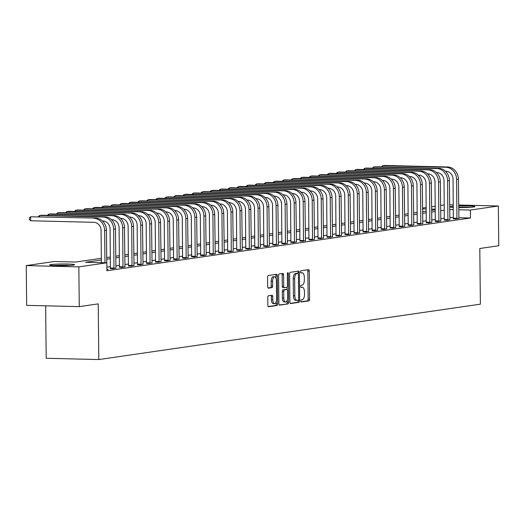 <?xml version="1.0" encoding="UTF-8"?>
<svg xmlns="http://www.w3.org/2000/svg" width="525" height="525" viewBox="0 0 525 525"><rect width="100%" height="100%" fill="white"/><g stroke="black" fill="none" stroke-linecap="round" stroke-linejoin="round"><path stroke-width="0.79" d="M300.832 300.963A1.096 0.499 91.4 0 0 301.304 301.987A1.096 0.499 91.4 0 0 301.343 301.987L308.871 300.891A1.562 0.709 91.4 0 0 309.566 299.23L309.271 271.123A1.562 0.709 91.4 0 0 308.602 269.66A1.562 0.709 91.4 0 0 308.543 269.666L301.015 270.762A1.096 0.499 91.4 0 0 300.53 271.924A1.096 0.499 91.4 0 0 301.002 272.947A1.096 0.499 91.4 0 0 301.035 272.947L302.013 272.803A5.007 2.264 91.4 0 1 302.183 272.79A5.007 2.264 91.4 0 1 304.329 277.469L304.356 279.812A5.007 2.264 91.4 0 1 302.144 285.141L301.166 285.278A1.096 0.499 91.4 0 0 300.681 286.447A1.096 0.499 91.4 0 0 301.153 287.464A1.096 0.499 91.4 0 0 301.192 287.464L302.164 287.326A5.007 2.264 91.4 0 1 302.341 287.313A5.007 2.264 91.4 0 1 304.487 291.992L304.507 294.335A5.007 2.264 91.4 0 1 302.295 299.657L301.317 299.801A1.096 0.499 91.4 0 0 300.832 300.963M51.023 264.567A12.436 0.853 179.4 0 1 65.008 263.983A12.436 0.853 179.4 0 1 74.55 264.712A12.436 0.853 179.4 0 1 73.205 265.112A12.436 0.853 179.4 0 1 59.22 265.696A12.436 0.853 179.4 0 1 49.678 264.967A12.436 0.853 179.4 0 1 51.023 264.567M453.337 207.408A12.436 0.853 179.4 0 1 450.037 206.863A12.436 0.853 179.4 0 1 451.382 206.463A12.436 0.853 179.4 0 1 453.324 206.253M458.679 205.964A12.436 0.853 179.4 0 1 474.908 206.601A12.436 0.853 179.4 0 1 473.557 207.001A12.436 0.853 179.4 0 1 458.699 207.585M268.465 295.733A1.562 0.709 91.4 0 0 267.776 297.399L267.855 305.281A1.562 0.709 91.4 0 0 268.531 306.744A1.562 0.709 91.4 0 0 268.583 306.738L276.944 305.524A1.562 0.709 91.4 0 0 277.64 303.863L277.344 275.756A1.562 0.709 91.4 0 0 276.675 274.299A1.562 0.709 91.4 0 0 276.616 274.299L268.255 275.513A1.562 0.709 91.4 0 0 267.56 277.18L267.665 286.702A1.562 0.709 91.4 0 0 268.334 288.166A1.562 0.709 91.4 0 0 268.387 288.159L271.97 287.641A1.562 0.709 91.4 0 0 272.659 285.974L272.613 281.256A4.187 1.897 91.4 0 1 274.608 276.793A4.187 1.897 91.4 0 1 276.399 280.704L276.596 299.204A4.187 1.897 91.4 0 1 274.595 303.667A4.187 1.897 91.4 0 1 272.803 299.755L272.77 296.671A1.562 0.709 91.4 0 0 272.101 295.207A1.562 0.709 91.4 0 0 272.048 295.214L268.465 295.733M458.673 205.019L498.337 205.984L498.75 245.746L479.798 248.502L480.382 304.172L98.798 359.553L98.214 303.883L79.262 306.633L78.842 266.871L26.25 265.591L54.226 261.529L75.547 262.047L101.351 258.3M498.337 205.984L470.354 210.046L458.719 209.764M101.371 259.987L85.503 262.29L106.824 262.808L106.903 270.762L470.439 218L470.354 210.046M106.824 262.808L78.842 266.871M289.898 302.085A1.562 0.709 91.4 0 0 290.568 303.542A1.562 0.709 91.4 0 0 290.62 303.542L298.988 302.328A1.562 0.709 91.4 0 0 299.677 300.661L299.381 272.56A1.562 0.709 91.4 0 0 298.712 271.097A1.562 0.709 91.4 0 0 298.659 271.103L290.299 272.317A1.562 0.709 91.4 0 0 289.603 273.978L289.898 302.085M287.963 303.929L279.602 305.143A1.562 0.709 91.4 0 1 279.549 305.143A1.562 0.709 91.4 0 1 278.88 303.68L278.585 275.579A1.562 0.709 91.4 0 1 279.274 273.912L282.857 273.394A1.562 0.709 91.4 0 1 282.909 273.394A1.562 0.709 91.4 0 1 283.579 274.851L283.697 286.25A1.562 0.709 91.4 0 0 284.373 287.713A1.562 0.709 91.4 0 0 284.425 287.707L286.801 287.365A1.562 0.709 91.4 0 0 287.49 285.698L287.365 273.833A1.096 0.499 91.4 0 1 287.89 272.665A1.096 0.499 91.4 0 1 288.356 273.689L288.658 302.262A1.562 0.709 91.4 0 1 287.963 303.929L279.221 304.953M470.439 218L458.804 217.718M453.442 217.586L449.761 217.494M444.413 218.164L440.738 218.695M435.383 219.47L431.714 220.008M426.359 220.782L422.684 221.314M417.336 222.095L413.661 222.626M408.312 223.401L404.637 223.932M399.282 224.713L395.614 225.245M390.259 226.019L386.584 226.557M381.235 227.332L377.56 227.863M372.212 228.644L368.537 229.176M363.182 229.95L359.513 230.482M354.158 231.262L350.483 231.794M345.135 232.568L341.46 233.107M336.105 233.881L332.437 234.412M327.082 235.193L323.413 235.725M318.058 236.499L314.383 237.031M309.035 237.812L305.36 238.343M300.005 239.118L296.336 239.656M290.981 240.43L287.313 240.962M281.958 241.743L278.283 242.274M272.934 243.049L269.259 243.58M263.904 244.361L260.236 244.893M254.881 245.667L251.206 246.205M245.857 246.98L242.183 247.511M236.834 248.292L233.159 248.824M227.804 249.598L224.136 250.13M218.781 250.911L215.106 251.442M209.757 252.217L206.082 252.755M200.734 253.529L197.059 254.061M191.704 254.842L188.035 255.373M182.68 256.147L179.005 256.679M173.657 257.46L169.982 257.992M164.633 258.766L160.958 259.304M155.603 260.078L151.935 260.61M146.58 261.391L142.905 261.923M137.557 262.697L133.882 263.228M128.533 264.009L124.858 264.541M119.503 265.315L115.835 265.853M110.48 266.628L106.87 267.153M453.37 218.728L455.746 218.984L458.857 218.328M444.347 220.041L446.723 220.297L449.833 219.64M435.317 221.347L437.692 221.602L440.81 220.946M426.293 222.659L428.669 222.915L431.786 222.259M417.27 223.965L419.646 224.227L422.756 223.565M408.24 225.277L410.622 225.533L413.733 224.877M399.217 226.59L401.592 226.846L404.709 226.19M390.193 227.896L392.569 228.158L395.686 227.496M381.17 229.208L383.545 229.464L386.656 228.808M372.14 230.514L374.515 230.777L377.633 230.114M363.116 231.827L365.492 232.083L368.609 231.427M354.093 233.139L356.468 233.395L359.586 232.739M345.069 234.445L347.445 234.708L350.556 234.045M336.039 235.758L338.415 236.014L341.532 235.357M327.016 237.07L329.392 237.326L332.509 236.663M317.993 238.376L320.368 238.632L323.479 237.976M308.969 239.689L311.345 239.945L314.455 239.288M299.939 240.995L302.315 241.257L305.432 240.594M290.916 242.307L293.291 242.563L296.408 241.907M281.892 243.62L284.268 243.876L287.378 243.213M272.869 244.926L275.244 245.182L278.355 244.525M263.839 246.238L266.214 246.494L269.332 245.838M254.815 247.544L257.191 247.807L260.308 247.144M245.792 248.857L248.168 249.113L251.278 248.456M236.768 250.169L239.144 250.425L242.255 249.762M227.738 251.475L230.114 251.731L233.231 251.075M218.715 252.787L221.091 253.043L224.208 252.387M209.692 254.093L212.067 254.356L215.178 253.693M200.668 255.406L203.044 255.662L206.154 255.006M191.638 256.718L194.014 256.974L197.131 256.312M182.615 258.024L184.99 258.28L188.107 257.624M173.591 259.337L175.967 259.593L179.077 258.937M164.561 260.643L166.943 260.905L170.054 260.243M155.538 261.955L157.913 262.211L161.031 261.555M146.514 263.268L148.89 263.524L152.007 262.861M137.491 264.574L139.867 264.83L142.977 264.173M128.461 265.886L130.837 266.142L133.954 265.486M119.438 267.192L121.813 267.455L124.93 266.792M110.414 268.505L112.79 268.761L115.907 268.104M106.89 269.417L108.097 269.443L106.89 269.483M45.655 305.812L46.2 358.273L98.798 359.553M449.63 204.796L453.311 204.888M79.262 306.633L26.663 305.353L26.25 265.591M422.546 208.071L426.221 207.539M431.576 206.758L435.245 206.227M440.6 205.452L444.268 204.914M435.277 209.193L431.596 209.101M426.234 208.97L422.559 208.884M106.706 257.526L110.381 256.994M115.73 256.213L119.405 255.682M124.753 254.907L128.428 254.369M133.783 253.595L137.452 253.063M142.807 252.282L146.482 251.751M151.83 250.976L155.505 250.445M160.86 249.664L164.528 249.132M169.883 248.358L173.552 247.82M178.907 247.045L182.582 246.514M187.93 245.733L191.605 245.201M196.96 244.427L200.629 243.895M205.984 243.114L209.652 242.583M215.007 241.808L218.682 241.27M224.031 240.496L227.706 239.964M233.061 239.183L236.729 238.652M242.084 237.877L245.759 237.346M251.107 236.565L254.782 236.033M260.131 235.259L263.806 234.721M269.161 233.947L272.829 233.415M278.184 232.634L281.859 232.102M287.208 231.328L290.883 230.797M296.231 230.016L299.906 229.484M305.261 228.71L308.93 228.172M314.285 227.397L317.96 226.866M323.308 226.085L326.983 225.553M332.332 224.779L336.007 224.241M341.362 223.466L345.03 222.935M350.385 222.16L354.06 221.622M359.408 220.848L363.083 220.316M368.432 219.535L372.107 219.004M377.462 218.229L381.13 217.691M386.485 216.917L390.16 216.385M395.509 215.604L399.184 215.073M404.539 214.298L408.207 213.767M413.562 212.986L417.231 212.454M422.586 211.68L426.261 211.142M431.609 210.368L435.284 209.836M444.327 210.21L440.652 210.742M435.304 211.516L431.629 212.054M426.274 212.828L422.605 213.36M417.25 214.141L413.575 214.673M408.227 215.447L404.552 215.978M399.203 216.759L395.528 217.291M390.173 218.065L386.505 218.603M381.15 219.378L377.475 219.909M372.127 220.69L368.452 221.222M363.103 221.996L359.428 222.528M354.073 223.309L350.405 223.84M345.05 224.615L341.375 225.153M336.026 225.927L332.351 226.459M327.003 227.24L323.328 227.771M317.973 228.546L314.304 229.077M308.949 229.858L305.274 230.39M299.926 231.164L296.251 231.702M290.896 232.477L287.228 233.008M281.873 233.789L278.204 234.321M272.849 235.095L269.174 235.633M263.826 236.407L260.151 236.939M254.796 237.713L251.127 238.252M245.772 239.026L242.104 239.558M236.749 240.338L233.074 240.87M227.725 241.644L224.05 242.183M218.695 242.957L215.027 243.488M209.672 244.263L206.003 244.801M200.648 245.575L196.973 246.107M191.625 246.888L187.95 247.419M182.595 248.194L178.927 248.732M173.572 249.506L169.897 250.038M164.548 250.819L160.873 251.35M155.525 252.125L151.85 252.656M146.495 253.437L142.826 253.969M137.471 254.743L133.796 255.281M128.448 256.056L124.773 256.587M119.424 257.368L115.749 257.9M110.394 258.674L106.726 259.206M453.357 209.632L449.682 209.541M300.937 272.777A5.007 2.264 91.4 0 0 300.766 272.757A5.007 2.264 91.4 0 0 300.733 272.757L302.013 272.803M301.028 301.79L307.453 300.858A1.562 0.709 91.4 0 0 308.142 299.191L307.847 271.09A1.562 0.709 91.4 0 0 307.506 269.817M297.97 273.4L297.964 272.527A1.562 0.709 91.4 0 0 297.616 271.254M290.24 303.352L297.563 302.295A1.562 0.709 91.4 0 0 298.259 300.628L298.252 300.234M298.18 300.254A1.096 0.499 91.4 0 0 298.666 299.086L298.41 274.424A1.096 0.499 91.4 0 0 297.938 273.4A1.096 0.499 91.4 0 0 297.905 273.4L296.874 273.551A5.007 2.264 91.4 0 0 294.656 278.873L294.833 295.739A5.007 2.264 91.4 0 0 296.979 300.412A5.007 2.264 91.4 0 0 297.157 300.405L298.18 300.254M296.559 273.368A1.096 0.499 91.4 0 0 296.52 273.361A1.096 0.499 91.4 0 0 296.481 273.368L297.905 273.4M295.733 300.366A5.007 2.264 91.4 0 1 295.562 300.379A5.007 2.264 91.4 0 1 293.416 295.7L293.239 278.841A5.007 2.264 91.4 0 1 295.45 273.512L296.481 273.368M284.314 287.707L283.001 287.674A1.562 0.709 91.4 0 1 282.949 287.68A1.562 0.709 91.4 0 1 282.279 286.217L282.161 274.818A1.562 0.709 91.4 0 0 281.813 273.545M287.077 287.195L287.103 289.636M287.214 300.228L287.234 302.229L288.658 302.262M283.822 298.075A4.187 1.897 91.4 0 0 285.62 301.987A4.187 1.897 91.4 0 0 287.615 297.524L287.549 291.007A1.562 0.709 91.4 0 0 286.873 289.544A1.562 0.709 91.4 0 0 286.821 289.551L284.445 289.892A1.562 0.709 91.4 0 0 283.756 291.559L283.822 298.075L282.404 298.043A4.187 1.897 91.4 0 0 284.196 301.954L285.62 301.987M285.508 289.518A1.562 0.709 91.4 0 0 285.456 289.511A1.562 0.709 91.4 0 0 285.397 289.518L286.821 289.551M282.404 298.043L282.332 291.526A1.562 0.709 91.4 0 1 283.027 289.859L285.397 289.518M286.545 303.89A1.562 0.709 91.4 0 0 287.234 302.229M274.595 303.667L273.177 303.627A4.187 1.897 91.4 0 1 271.379 299.723L271.353 296.638A1.562 0.709 91.4 0 0 271.005 295.365M274.608 276.793L273.184 276.76A4.187 1.897 91.4 0 0 271.189 281.216L272.613 281.256M268.006 287.976L270.546 287.608A1.562 0.709 91.4 0 0 271.235 285.941L271.189 281.216M275.947 278.125L275.92 275.723A1.562 0.709 91.4 0 0 275.579 274.45M268.203 306.554L275.527 305.491A1.562 0.709 91.4 0 0 276.216 303.824L276.196 301.908M458.896 218.531L458.404 179.176L456.599 179.432L456.921 218.813M453.337 218.925L453.042 179.347A7.973 7.088 -98.3 0 0 445.85 171.222L445.43 171.216M381.334 166.904L382.627 165.71L445.81 167.245A11.957 10.631 81.7 0 1 456.599 179.432M382.64 166.93L382.627 165.71L384.431 165.447L447.615 166.983A11.957 10.631 81.7 0 1 458.404 179.176M453.449 218.249L457.006 218.334M449.873 219.837L449.374 180.482L447.569 180.744L447.897 220.126M444.308 220.238L444.019 180.659A7.973 7.088 -98.3 0 0 436.826 172.535L436.406 172.522M372.31 168.21L373.597 167.016L436.787 168.558A11.957 10.631 81.7 0 1 447.569 180.744M373.61 168.243L373.597 167.016L375.408 166.76L438.592 168.295A11.957 10.631 81.7 0 1 449.374 180.482M444.426 219.562L447.976 219.647M440.849 221.15L440.35 181.794L438.546 182.057L438.874 221.432M435.284 221.55L434.989 181.972A7.973 7.088 -98.3 0 0 427.803 173.841L427.383 173.834M363.28 169.523L364.573 168.328L427.757 169.864A11.957 10.631 81.7 0 1 438.546 182.057M364.586 169.555L364.573 168.328L366.378 168.066L429.562 169.601A11.957 10.631 81.7 0 1 440.35 181.794M435.402 220.868L438.952 220.953M431.826 222.456L431.327 183.1L429.522 183.363L429.85 222.744M426.261 222.856L425.965 183.277A7.973 7.088 -98.3 0 0 418.779 175.153L418.353 175.14M354.257 170.828L355.55 169.641L418.733 171.176A11.957 10.631 81.7 0 1 429.522 183.363M355.563 170.861L355.55 169.641L357.354 169.378L420.538 170.914A11.957 10.631 81.7 0 1 431.327 183.1M426.372 222.18L429.929 222.265M422.796 223.768L422.303 184.413L420.492 184.675L420.82 224.057M417.237 224.168L416.942 184.59A7.973 7.088 -98.3 0 0 409.749 176.459L409.329 176.452M345.233 172.141L346.526 170.947L409.71 172.489A11.957 10.631 81.7 0 1 420.492 184.675M346.539 172.174L346.526 170.947L348.331 170.684L411.515 172.226A11.957 10.631 81.7 0 1 422.303 184.413M417.349 223.486L420.906 223.578M458.699 207.355A10.762 0.735 179.4 0 1 469.383 207.368M470.676 207.29A12.357 0.847 -0.6 0 0 458.692 207.237M70.317 265.394A12.357 0.847 -0.6 0 0 53.924 265.565M55.217 265.617A10.762 0.735 179.4 0 1 69.024 265.473M413.772 225.081L413.273 185.725L411.469 185.988L411.797 225.363M408.207 225.474L407.918 185.896A7.973 7.088 -98.3 0 0 400.726 177.772L400.306 177.765M336.203 173.453L337.496 172.259L400.687 173.795A11.957 10.631 81.7 0 1 411.469 185.988M337.509 173.48L337.496 172.259L339.301 171.997L402.491 173.532A11.957 10.631 81.7 0 1 413.273 185.725M408.325 224.798L411.876 224.884M404.749 226.387L404.25 187.031L402.445 187.294L402.773 226.675M399.184 226.787L398.888 187.208A7.973 7.088 -98.3 0 0 391.702 179.084L391.283 179.071M327.18 174.759L328.473 173.565L391.657 175.107A11.957 10.631 81.7 0 1 402.445 187.294M328.486 174.792L328.473 173.565L330.277 173.309L393.461 174.845A11.957 10.631 81.7 0 1 404.25 187.031M399.302 226.111L402.852 226.196M395.725 227.699L395.227 188.344L393.422 188.606L393.743 227.981M390.16 228.099L389.865 188.521A7.973 7.088 -98.3 0 0 382.673 180.39L382.252 180.383M318.157 176.072L319.449 174.877L382.633 176.413A11.957 10.631 81.7 0 1 393.422 188.606M319.463 176.105L319.449 174.877L321.254 174.615L384.438 176.151A11.957 10.631 81.7 0 1 395.227 188.344M390.272 227.417L393.829 227.502M386.695 229.005L386.203 189.65L384.392 189.912L384.72 229.294M381.137 229.405L380.842 189.827A7.973 7.088 -98.3 0 0 373.649 181.702L373.229 181.689M309.133 177.378L310.426 176.19L373.61 177.726A11.957 10.631 81.7 0 1 384.392 189.912M310.439 177.411L310.426 176.19L312.231 175.927L375.414 177.463A11.957 10.631 81.7 0 1 386.203 189.65M381.248 228.729L384.805 228.815M377.672 230.317L377.173 190.962L375.368 191.225L375.697 230.606M372.107 230.718L371.818 191.139A7.973 7.088 -98.3 0 0 364.626 183.015L364.206 183.002M300.103 178.69L301.396 177.496L364.586 179.038A11.957 10.631 81.7 0 1 375.368 191.225M301.409 178.723L301.396 177.496L303.201 177.233L366.391 178.776A11.957 10.631 81.7 0 1 377.173 190.962M372.225 230.035L375.775 230.127M368.648 231.63L368.15 192.275L366.345 192.537L366.673 231.912M363.083 232.024L362.788 192.445A7.973 7.088 -98.3 0 0 355.602 184.321L355.182 184.314M291.08 180.003L292.373 178.808L355.556 180.344A11.957 10.631 81.7 0 1 366.345 192.537M292.386 180.029L292.373 178.808L294.177 178.546L357.361 180.082A11.957 10.631 81.7 0 1 368.15 192.275M363.195 231.348L366.752 231.433M359.625 232.936L359.126 193.581L357.322 193.843L357.643 233.225M354.06 233.336L353.765 193.758A7.973 7.088 -98.3 0 0 346.572 185.633L346.152 185.62M282.056 181.309L283.349 180.114L346.533 181.657A11.957 10.631 81.7 0 1 357.322 193.843M283.362 181.342L283.349 180.114L285.154 179.858L348.337 181.394A11.957 10.631 81.7 0 1 359.126 193.581M354.172 232.66L357.728 232.746M350.595 234.248L350.096 194.893L348.292 195.156L348.62 234.531M345.037 234.649L344.741 195.07A7.973 7.088 -98.3 0 0 337.549 186.939L337.129 186.933M273.033 182.621L274.326 181.427L337.509 182.963A11.957 10.631 81.7 0 1 348.292 195.156M274.339 182.654L274.326 181.427L276.13 181.164L339.314 182.7A11.957 10.631 81.7 0 1 350.096 194.893M345.148 233.966L348.698 234.052M341.572 235.554L341.073 196.199L339.268 196.462L339.596 235.843M336.007 235.955L335.718 196.376A7.973 7.088 -98.3 0 0 328.525 188.252L328.105 188.239M264.003 183.927L265.296 182.739L328.486 184.275A11.957 10.631 81.7 0 1 339.268 196.462M265.309 183.96L265.296 182.739L267.1 182.477L330.291 184.012A11.957 10.631 81.7 0 1 341.073 196.199M336.125 235.279L339.675 235.364M332.548 236.867L332.049 197.512L330.245 197.774L330.573 237.156M326.983 237.267L326.688 197.689A7.973 7.088 -98.3 0 0 319.502 189.564L319.075 189.551M254.979 185.24L256.272 184.045L319.456 185.588A11.957 10.631 81.7 0 1 330.245 197.774M256.285 185.273L256.272 184.045L258.077 183.783L321.261 185.325A11.957 10.631 81.7 0 1 332.049 197.512M327.095 236.585L330.652 236.677M323.525 238.179L323.026 198.824L321.221 199.087L321.543 238.462M317.96 238.573L317.664 198.995A7.973 7.088 -98.3 0 0 310.472 190.87L310.052 190.864M245.956 186.552L247.249 185.358L310.433 186.893A11.957 10.631 81.7 0 1 321.221 199.087M247.262 186.578L247.249 185.358L249.053 185.095L312.237 186.631A11.957 10.631 81.7 0 1 323.026 198.824M318.071 237.897L321.628 237.982M314.495 239.485L313.996 200.13L312.191 200.393L312.519 239.774M308.936 239.886L308.641 200.307A7.973 7.088 -98.3 0 0 301.448 192.183L301.028 192.17M236.933 187.858L238.225 186.67L301.409 188.206A11.957 10.631 81.7 0 1 312.191 200.393M238.238 187.891L238.225 186.67L240.03 186.408L303.214 187.943A11.957 10.631 81.7 0 1 313.996 200.13M309.048 239.21L312.598 239.295M305.471 240.798L304.973 201.442L303.168 201.705L303.496 241.08M299.906 241.198L299.618 201.62A7.973 7.088 -98.3 0 0 292.425 193.489L292.005 193.482M227.902 189.171L229.195 187.976L292.386 189.512A11.957 10.631 81.7 0 1 303.168 201.705M229.208 189.203L229.195 187.976L231 187.714L294.19 189.249A11.957 10.631 81.7 0 1 304.973 201.442M300.024 240.516L303.575 240.601M296.448 242.104L295.949 202.748L294.144 203.011L294.473 242.393M290.883 242.504L290.588 202.926A7.973 7.088 -98.3 0 0 283.402 194.801L282.975 194.788M218.879 190.477L220.172 189.289L283.356 190.824A11.957 10.631 81.7 0 1 294.144 203.011M220.185 190.509L220.172 189.289L221.977 189.026L285.16 190.562A11.957 10.631 81.7 0 1 295.949 202.748M290.994 241.828L294.551 241.913M287.424 243.416L286.926 204.061L285.121 204.323L285.442 243.705M281.859 243.817L281.564 204.238A7.973 7.088 -98.3 0 0 274.372 196.114L273.952 196.101M209.856 191.789L211.148 190.595L274.332 192.137A11.957 10.631 81.7 0 1 285.121 204.323M211.162 191.822L211.148 190.595L212.953 190.332L276.137 191.874A11.957 10.631 81.7 0 1 286.926 204.061M281.971 243.134L285.528 243.226M278.394 244.729L277.896 205.373L276.091 205.636L276.419 245.011M272.829 245.123L272.541 205.544A7.973 7.088 -98.3 0 0 265.348 197.42L264.928 197.413M200.832 193.102L202.125 191.907L265.309 193.443A11.957 10.631 81.7 0 1 276.091 205.636M202.132 193.128L202.125 191.907L203.93 191.645L267.113 193.18A11.957 10.631 81.7 0 1 277.896 205.373M272.947 244.447L276.498 244.532M269.371 246.035L268.872 206.679L267.067 206.942L267.396 246.323M263.806 246.435L263.517 206.857A7.973 7.088 -98.3 0 0 256.325 198.732L255.905 198.719M191.802 194.407L193.095 193.22L256.279 194.755A11.957 10.631 81.7 0 1 267.067 206.942M193.108 194.44L193.095 193.22L194.9 192.957L258.09 194.493A11.957 10.631 81.7 0 1 268.872 206.679M263.924 245.759L267.474 245.844M260.348 247.347L259.849 207.992L258.044 208.254L258.372 247.636M254.782 247.748L254.487 208.169A7.973 7.088 -98.3 0 0 247.301 200.038L246.875 200.032M182.779 195.72L184.072 194.526L247.255 196.061A11.957 10.631 81.7 0 1 258.044 208.254M184.085 195.753L184.072 194.526L185.876 194.263L249.06 195.799A11.957 10.631 81.7 0 1 259.849 207.992M254.894 247.065L258.451 247.15M251.317 248.653L250.825 209.298L249.021 209.56L249.342 248.942M245.759 249.053L245.464 209.475A7.973 7.088 -98.3 0 0 238.271 201.351L237.851 201.338M173.755 197.026L175.048 195.838L238.232 197.374A11.957 10.631 81.7 0 1 249.021 209.56M175.061 197.059L175.048 195.838L176.853 195.576L240.037 197.111A11.957 10.631 81.7 0 1 250.825 209.298M245.871 248.377L249.427 248.463M242.294 249.966L241.795 210.61L239.991 210.873L240.319 250.254M236.729 250.366L236.44 210.787A7.973 7.088 -98.3 0 0 229.248 202.663L228.828 202.65M164.732 198.338L166.025 197.144L229.208 198.686A11.957 10.631 81.7 0 1 239.991 210.873M166.031 198.371L166.025 197.144L167.829 196.882L231.013 198.424A11.957 10.631 81.7 0 1 241.795 210.61M236.847 249.683L240.398 249.775M233.271 251.278L232.772 211.923L230.967 212.185L231.295 251.56M227.706 251.672L227.417 212.093A7.973 7.088 -98.3 0 0 220.224 203.969L219.804 203.963M155.702 199.651L156.995 198.457L220.178 199.992A11.957 10.631 81.7 0 1 230.967 212.185M157.008 199.677L156.995 198.457L158.799 198.194L221.983 199.73A11.957 10.631 81.7 0 1 232.772 211.923M227.824 250.996L231.374 251.081M224.247 252.584L223.748 213.229L221.944 213.491L222.272 252.873M218.682 252.984L218.387 213.406A7.973 7.088 -98.3 0 0 211.201 205.282L210.774 205.268M146.678 200.957L147.971 199.769L211.155 201.305A11.957 10.631 81.7 0 1 221.944 213.491M147.984 200.99L147.971 199.769L149.776 199.507L212.96 201.042A11.957 10.631 81.7 0 1 223.748 213.229M218.794 252.308L222.351 252.394M215.217 253.897L214.725 214.541L212.92 214.804L213.242 254.185M209.659 254.297L209.363 214.718A7.973 7.088 -98.3 0 0 202.171 206.588L201.751 206.581M137.655 202.269L138.948 201.075L202.132 202.611A11.957 10.631 81.7 0 1 212.92 214.804M138.961 202.302L138.948 201.075L140.752 200.812L203.936 202.348A11.957 10.631 81.7 0 1 214.725 214.541M209.77 253.614L213.327 253.7M206.194 255.202L205.695 215.847L203.89 216.11L204.218 255.491M200.629 255.603L200.34 216.024A7.973 7.088 -98.3 0 0 193.148 207.9L192.727 207.887M128.625 203.575L129.918 202.387L193.108 203.923A11.957 10.631 81.7 0 1 203.89 216.11M129.931 203.608L129.918 202.387L131.729 202.125L194.913 203.661A11.957 10.631 81.7 0 1 205.695 215.847M200.747 254.927L204.297 255.012M197.17 256.515L196.672 217.16L194.867 217.422L195.195 256.804M191.605 256.915L191.31 217.337A7.973 7.088 -98.3 0 0 184.124 209.213L183.704 209.199M119.602 204.888L120.894 203.693L184.078 205.236A11.957 10.631 81.7 0 1 194.867 217.422M120.907 204.921L120.894 203.693L122.699 203.431L185.883 204.973A11.957 10.631 81.7 0 1 196.672 217.16M191.723 256.233L195.274 256.325M188.147 257.827L187.648 218.472L185.843 218.735L186.172 258.11M182.582 258.221L182.287 218.643A7.973 7.088 -98.3 0 0 175.094 210.518L174.674 210.512M110.578 206.2L111.871 205.006L175.055 206.542A11.957 10.631 81.7 0 1 185.843 218.735M111.884 206.227L111.871 205.006L113.676 204.743L176.859 206.279A11.957 10.631 81.7 0 1 187.648 218.472M182.693 257.545L186.25 257.631M179.117 259.133L178.625 219.778L176.813 220.041L177.142 259.422M173.558 259.534L173.263 219.955A7.973 7.088 -98.3 0 0 166.071 211.831L165.651 211.818M101.555 207.506L102.847 206.318L166.031 207.854A11.957 10.631 81.7 0 1 176.813 220.041M102.861 207.539L102.847 206.318L104.652 206.056L167.836 207.592A11.957 10.631 81.7 0 1 178.625 219.778M173.67 258.858L177.227 258.943M170.093 260.446L169.595 221.091L167.79 221.353L168.118 260.735M164.528 260.846L164.24 221.268A7.973 7.088 -98.3 0 0 157.047 213.137L156.627 213.13M92.525 208.819L93.818 207.624L157.008 209.16A11.957 10.631 81.7 0 1 167.79 221.353M93.831 208.852L93.818 207.624L95.622 207.362L158.812 208.898A11.957 10.631 81.7 0 1 169.595 221.091M164.647 260.164L168.197 260.249M161.07 261.752L160.571 222.397L158.767 222.659L159.095 262.041M155.505 262.152L155.21 222.574A7.973 7.088 -98.3 0 0 148.024 214.449L147.604 214.436M83.501 210.125L84.794 208.937L147.978 210.473A11.957 10.631 81.7 0 1 158.767 222.659M84.807 210.157L84.794 208.937L86.599 208.674L149.782 210.21A11.957 10.631 81.7 0 1 160.571 222.397M155.623 261.476L159.173 261.562M152.047 263.064L151.548 223.709L149.743 223.972L150.065 263.353M146.482 263.465L146.186 223.886A7.973 7.088 -98.3 0 0 138.994 215.762L138.574 215.749M74.478 211.437L75.771 210.243L138.954 211.785A11.957 10.631 81.7 0 1 149.743 223.972M75.784 211.47L75.771 210.243L77.575 209.98L140.759 211.523A11.957 10.631 81.7 0 1 151.548 223.709M146.593 262.782L150.15 262.874M143.017 264.377L142.518 225.022L140.713 225.284L141.041 264.659M137.458 264.771L137.163 225.192A7.973 7.088 -98.3 0 0 129.97 217.068L129.55 217.061M65.454 212.75L66.747 211.555L129.931 213.091A11.957 10.631 81.7 0 1 140.713 225.284M66.76 212.776L66.747 211.555L68.552 211.293L131.736 212.828A11.957 10.631 81.7 0 1 142.518 225.022M137.57 264.095L141.127 264.18M133.993 265.683L133.494 226.327L131.69 226.59L132.018 265.972M128.428 266.083L128.139 226.505A7.973 7.088 -98.3 0 0 120.947 218.38L120.527 218.367M56.424 214.056L57.717 212.868L120.907 214.403A11.957 10.631 81.7 0 1 131.69 226.59M57.73 214.088L57.717 212.868L59.522 212.605L122.712 214.141A11.957 10.631 81.7 0 1 133.494 226.327M128.546 265.407L132.097 265.493M124.97 266.995L124.471 227.64L122.666 227.902L122.994 267.284M119.405 267.396L119.109 227.817A7.973 7.088 -98.3 0 0 111.923 219.686L111.503 219.68M47.401 215.368L48.694 214.174L111.877 215.709A11.957 10.631 81.7 0 1 122.666 227.902M48.707 215.401L48.694 214.174L50.498 213.911L113.682 215.453A11.957 10.631 81.7 0 1 124.471 227.64M119.516 266.713L123.073 266.798M115.946 268.301L115.447 228.946L113.643 229.208L113.964 268.59M110.381 268.702L110.086 229.123A7.973 7.088 -98.3 0 0 102.893 220.999L102.473 220.986M38.377 216.674L39.67 215.486L102.854 217.022A11.957 10.631 81.7 0 1 113.643 229.208M39.683 216.707L39.67 215.486L41.475 215.224L104.659 216.759A11.957 10.631 81.7 0 1 115.447 228.946M110.493 268.026L114.05 268.111M95.635 218.072L30.647 216.792L95.635 218.072A11.957 10.631 81.7 0 1 106.418 230.258L106.759 262.808M93.831 218.334A11.957 10.631 81.7 0 1 104.613 230.521L104.954 262.762M101.397 262.677L101.062 230.436A7.973 7.088 -98.3 0 0 93.87 222.311L30.686 220.769L29.367 219.457L29.348 217.862L30.647 216.792L30.686 220.769M300.891 287.293L302.164 287.326M307.847 271.09L309.271 271.123M308.142 299.191L309.566 299.23M307.453 300.858L308.871 300.891M297.964 272.527L299.381 272.56M298.259 300.628L299.677 300.661M297.563 302.295L298.988 302.328M295.45 273.512L296.874 273.551M293.239 278.841L294.656 278.873M293.416 295.7L294.833 295.739M282.161 274.818L283.579 274.851M282.279 286.217L283.697 286.25M287.372 273.669L288.356 273.689M283.027 289.859L284.445 289.892M282.332 291.526L283.756 291.559M271.353 296.638L272.77 296.671M271.379 299.723L272.803 299.755M271.235 285.941L272.659 285.974M270.546 287.608L271.97 287.641M275.92 275.723L277.344 275.756M276.216 303.824L277.64 303.863M275.527 305.491L276.944 305.524M447.615 166.983L445.81 167.245M438.592 168.295L436.787 168.558M429.562 169.601L427.757 169.864M420.538 170.914L418.733 171.176M411.515 172.226L409.71 172.489M402.491 173.532L400.687 173.795M393.461 174.845L391.657 175.107M384.438 176.151L382.633 176.413M375.414 177.463L373.61 177.726M366.391 178.776L364.586 179.038M357.361 180.082L355.556 180.344M348.337 181.394L346.533 181.657M339.314 182.7L337.509 182.963M330.291 184.012L328.486 184.275M321.261 185.325L319.456 185.588M312.237 186.631L310.433 186.893M303.214 187.943L301.409 188.206M294.19 189.249L292.386 189.512M285.16 190.562L283.356 190.824M276.137 191.874L274.332 192.137M267.113 193.18L265.309 193.443M258.09 194.493L256.279 194.755M249.06 195.799L247.255 196.061M240.037 197.111L238.232 197.374M231.013 198.424L229.208 198.686M221.983 199.73L220.178 199.992M212.96 201.042L211.155 201.305M203.936 202.348L202.132 202.611M194.913 203.661L193.108 203.923M185.883 204.973L184.078 205.236M176.859 206.279L175.055 206.542M167.836 207.592L166.031 207.854M158.812 208.898L157.008 209.16M149.782 210.21L147.978 210.473M140.759 211.523L138.954 211.785M131.736 212.828L129.931 213.091M122.712 214.141L120.907 214.403M113.682 215.453L111.877 215.709M104.659 216.759L102.854 217.022M106.418 230.258L104.613 230.521M300.917 287.28L302.341 287.313M300.766 272.757L302.183 272.79M296.52 273.361L297.938 273.4M295.562 300.379L296.979 300.412M282.949 287.68L284.373 287.713M285.456 289.511L286.873 289.544"/></g></svg>
